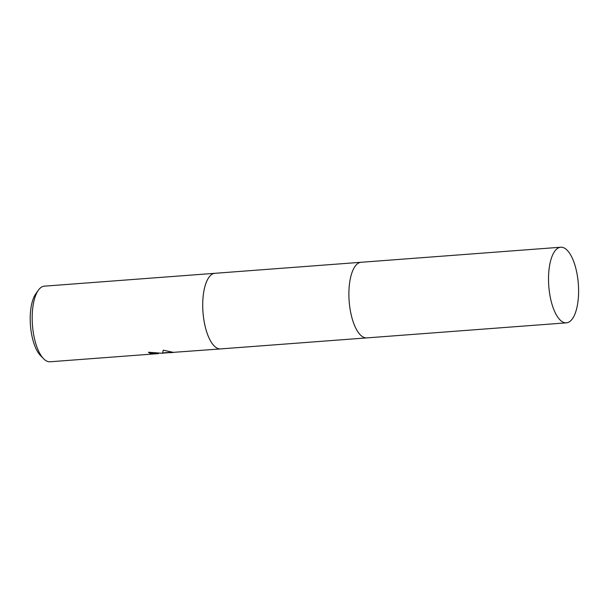 <?xml version="1.0" encoding="UTF-8"?>
<svg xmlns="http://www.w3.org/2000/svg" width="609" height="609" viewBox="0 0 609 609"><rect width="100%" height="100%" fill="white"/><g stroke="black" fill="none" stroke-linecap="round" stroke-linejoin="round"><path stroke-width="0.91" d="M215.053 273.289A37.918 14.814 85.7 0 0 214.908 273.296A37.918 14.814 85.7 0 0 202.858 310.278A37.918 14.814 85.7 0 0 219.08 348.828A37.91 14.814 85.7 0 0 220.618 348.911A37.918 14.814 85.7 0 0 220.755 348.904M360.931 262.289L214.916 273.304A37.91 14.814 85.7 0 0 202.866 310.278A37.91 14.814 85.7 0 0 219.08 348.828A37.918 14.814 85.7 0 0 220.61 348.919L162.694 353.129M148.916 352.208A37.537 14.669 85.7 0 0 150.027 352.87L150.042 353.25A37.918 14.814 -94.3 0 1 148.444 352.246L162.489 353.296L163.303 350.167L173.634 352.428L170.368 352.702M214.908 273.296L44.373 286.161A37.918 14.814 85.7 0 0 38.375 290.204A37.918 14.814 85.7 0 0 32.452 325.084A37.918 14.814 85.7 0 0 43.536 358.671A37.918 14.814 85.7 0 0 48.545 361.693A37.918 14.814 85.7 0 0 50.075 361.776L158.53 353.601L150.042 353.25M150.027 352.87L160.22 353.091M162.801 352.893L172.256 352.177M38.375 290.204L35.779 293.842A34.127 13.337 85.7 0 0 30.45 325.229A34.127 13.337 85.7 0 0 40.422 355.466L43.536 358.671M560.714 247.224A37.918 14.814 85.7 0 0 548.572 282.256A37.918 14.814 85.7 0 0 566.416 322.839A37.918 14.814 85.7 0 0 578.55 287.813A37.918 14.814 85.7 0 0 560.714 247.224L361.084 262.281A37.91 14.814 85.7 0 0 349.033 299.255A37.91 14.814 85.7 0 0 365.248 337.805M361.084 262.281A37.918 14.814 85.7 0 0 348.942 297.306A37.918 14.814 85.7 0 0 366.785 337.896L566.416 322.839M366.633 337.904L220.618 348.911M158.53 353.601L158.515 353.22"/></g></svg>
